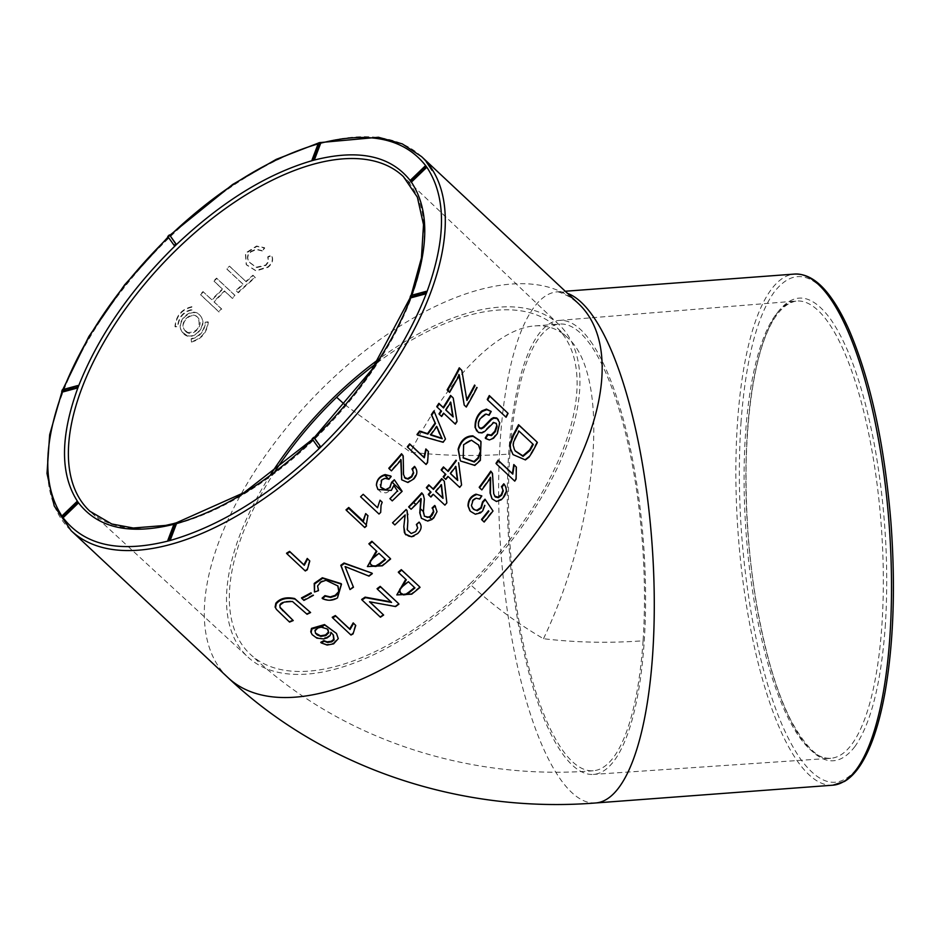 <?xml version="1.0" encoding="UTF-8"?>
<svg xmlns="http://www.w3.org/2000/svg" width="940" height="940" viewBox="0 0 940 940"><rect width="100%" height="100%" fill="white"/><g stroke="black" fill="none" stroke-linecap="round" stroke-linejoin="round"><path stroke-width="0.7" stroke-dasharray="4.7 3.53" d="M411.45 536.764L408.982 536.599L405.939 534.907M405.14 515.014L405.128 514.897A256.279 129.309 133.1 0 1 398.384 521.524A256.279 129.309 133.1 0 1 394.812 524.92L392.544 522.793M381.053 505.285L380.677 512.394A256.279 129.309 133.1 0 1 378.973 513.992L360.584 496.767M406.938 510.361L408.312 514.956L407.185 528.914M417.007 525.202L416.373 524.473M419.111 522.088C421.99 525.812 421.496 529.643 417.642 533.567L413.953 536.106M192.066 309.941C183.559 311.892 178.858 317.391 177.966 326.462L175.239 326.897C176.274 316.005 181.913 309.389 192.16 307.075L191.795 309.565C183.288 311.504 178.588 317.015 177.695 326.086L174.969 326.521C176.003 315.629 181.643 309.025 191.889 306.698L191.795 309.565M203.334 291.929A256.279 129.309 -46.9 0 0 200.596 294.772L218.985 311.998A256.279 129.309 133.1 0 1 221.722 309.154L214.073 301.987A256.279 129.309 133.1 0 1 224.754 291.283L232.403 298.438A256.279 129.309 133.1 0 1 235.223 295.712L216.834 278.487A256.279 129.309 -46.9 0 0 214.014 281.213L222.686 289.344A256.279 129.309 -46.9 0 0 212.005 300.048L203.334 291.929L211.735 299.672A256.279 129.309 133.1 0 1 222.416 288.968L213.744 280.837A256.279 129.309 133.1 0 1 216.564 278.111L234.953 295.336A256.279 129.309 -46.9 0 0 232.133 298.062L224.484 290.907A256.279 129.309 -46.9 0 0 213.803 301.611L221.452 308.767A256.279 129.309 -46.9 0 0 218.714 311.622L200.326 294.396A256.279 129.309 133.1 0 1 203.064 291.541M262.272 250.992L256.444 249.558L251.097 251.814C248.125 254.246 247.161 257.031 248.207 260.168L249.417 262.389L256.514 267.63L265.891 265.456L268.652 261.684L268.006 257.255L271.66 255.398C273.658 259.722 272.471 263.682 268.1 267.277L256.079 270.943L246.468 264.88L245.61 253.589L256.82 246.421L264.739 248.054L262.272 250.992L264.469 247.678L256.55 246.033L245.363 253.166L246.198 264.504L255.774 270.555L267.829 266.901C272.201 263.317 273.387 259.358 271.39 255.022L267.736 256.867L268.382 261.308L265.62 265.08L256.244 267.242L249.147 262.002L247.937 259.781C246.891 256.667 247.855 253.882 250.827 251.438L256.174 249.182L262.002 250.616M367.881 515.637L366.165 525.542A256.279 129.309 133.1 0 1 364.403 527.058L346.014 509.832M336.485 633.431L337.86 638.06L333.218 643.277L326.709 644.464L320.752 642.302M333.148 634.712L330.704 631.939L329.681 635.052L326.744 637.308L319.271 638.284L314.019 636.274L311.716 634.03M371.981 573.141A256.279 129.309 133.1 0 1 368.668 575.633L344.721 566.068L353.099 586.725A256.279 129.309 133.1 0 1 349.645 589.039M391.557 602.423L377.069 588.687M398.584 603.598A256.279 129.309 133.1 0 1 395.258 606.053L369.726 601.823M383.273 614.513A256.279 129.309 133.1 0 1 380.054 616.687L361.665 599.462M309.424 560.487L306.898 569.252A256.279 129.309 133.1 0 1 304.924 570.439L286.536 553.214M337.789 585.785L325.639 579.733L320.669 581.508L317.227 585.338L318.12 590.12L314.113 591.483M341.138 583.646L337.119 597.358C332.384 600.214 327.379 600.46 322.103 598.11M313.044 594.75A256.279 129.309 133.1 0 1 303.538 599.826L301.481 597.899M310.2 611.975A256.279 129.309 133.1 0 1 306.663 613.702L292.023 600.895L283.704 601.506L280.59 603.316L279.274 605.431L280.425 608.098M292.81 619.954A256.279 129.309 133.1 0 1 289.12 621.481L276.337 609.284M376.87 551.416L368.88 543.766M390.264 558.478A256.279 129.309 133.1 0 1 381.969 565.316L367.411 566.55M355.367 624.912L352.641 633.384A256.279 129.309 133.1 0 1 350.596 634.5L332.208 617.275M406.291 579.792L398.302 572.143M419.687 586.865A256.279 129.309 133.1 0 1 411.391 593.681L396.809 594.903M400.804 460.271L400.745 459.437A256.279 129.309 133.1 0 1 391.064 470.353L388.796 468.226M402.508 454.866L403.565 465.617L403.19 474.007L404.4 477.356M412.742 469.941L411.943 468.978M415.269 467.321L416.549 471.257L416.209 473.76L413.483 478.425L407.572 482.02L401.639 479.706M481.48 495.427L479.412 498.564L475.781 497.695L472.644 499.88L470.999 503.511L472.244 507.847M484.993 499.175L492.642 510.49A256.279 129.309 133.1 0 1 483.806 521.547L481.538 519.421M484.511 504.956L482.361 510.338L477.52 513.546L472.479 512.911L469.8 510.573M420.909 499.257L420.862 498.435A256.279 129.309 133.1 0 1 410.921 509.01L408.653 506.883M422.73 494.005L423.987 498.599L423.141 512.793L424.293 516.037M432.858 508.94L432.083 507.988M435.455 506.425L436.665 511.172L433.516 517.294L427.488 520.736L425.068 520.643L421.355 518.187M441.024 410.745A256.279 129.309 -46.9 0 0 441.095 410.627L436.759 406.562M452.857 397.585L456.652 420.967A256.279 129.309 133.1 0 1 454.948 423.599L443.375 412.766A256.279 129.309 133.1 0 1 441.271 415.962L438.992 413.823M390.829 476.028L388.549 478.883L384.812 477.873L381.464 479.764L379.631 483.019L380.582 487.061M394.33 479.764L401.791 490.845A256.279 129.309 133.1 0 1 392.18 500.785L389.912 498.658M393.578 485.181L391.122 490.139L386.14 492.877L380.97 492.149L377.833 489.329M433.834 410.991L445.09 438.545A256.279 129.309 133.1 0 1 442.787 441.765L416.996 434.491M490.786 410.874A256.279 129.309 133.1 0 1 488.706 414.669L485.651 413.471L479.753 418.136L478.119 422.001L478.002 425.35L478.93 427.312M498.341 419.651L499.352 422.154L496.931 433.058L493.089 437.746L488.988 439.427L485.252 437.993M496.12 423.235L493.336 422.013L484.288 430.92L481.68 432.365L478.061 432.024L476.51 430.673M490.375 478.155L490.269 477.25A256.279 129.309 133.1 0 1 481.468 489.388L479.2 487.261M491.773 472.303L493.241 483.654L493.371 493.277L494.581 496.073M502.242 487.719L501.443 486.732M504.533 484.77L505.932 488.753L505.779 491.35L503.323 496.673L498.599 500.597L496.073 500.973L491.926 498.599M428.029 450.988L427.218 462.128A256.279 129.309 133.1 0 1 425.703 463.996L407.314 446.759M536.952 441.941A256.279 129.309 133.1 0 1 531.723 451.799L528.668 456.546L525.014 459.366L513.005 454.549M445.419 473.995A256.279 129.309 -46.9 0 0 445.49 473.901L441.154 469.836M458.274 462.304L461.211 484.488A256.279 129.309 133.1 0 1 459.331 486.873L447.769 476.039A256.279 129.309 133.1 0 1 445.443 478.93L443.175 476.803M507.671 412.778A256.279 129.309 133.1 0 1 505.661 416.679L487.272 399.453M515.978 466.569L515.731 478.519A256.279 129.309 133.1 0 1 514.38 480.599L495.991 463.373M430.614 491.761A256.279 129.309 -46.9 0 0 430.696 491.679L426.361 487.613M443.962 480.763L446.5 502.371A256.279 129.309 133.1 0 1 444.538 504.639L432.964 493.805A256.279 129.309 133.1 0 1 430.555 496.555L428.276 494.416M480.622 441.072L479.976 459.848L474.453 464.912L460.271 460.53M459.049 375.53L458.873 374.484A256.279 129.309 133.1 0 1 449.203 391.804L447.146 389.877M461.423 369.82L466.522 399.911A256.279 129.309 -46.9 0 0 466.757 399.5M476.662 386.986A256.279 129.309 133.1 0 1 465.899 406.491L463.831 404.553M246.104 281.812A256.279 129.309 133.1 0 1 253.213 275.584L255.28 277.523A256.279 129.309 -46.9 0 0 238.314 292.787L236.246 290.848A256.279 129.309 133.1 0 1 243.202 284.421L226.881 269.134A256.279 129.309 133.1 0 1 229.783 266.514L245.834 281.424L229.513 266.137A256.279 129.309 -46.9 0 0 226.611 268.758L242.931 284.045A256.279 129.309 -46.9 0 0 235.975 290.472L238.043 292.411A256.279 129.309 133.1 0 1 255.01 277.147L252.942 275.209A256.279 129.309 -46.9 0 0 245.834 281.424M183.793 333.888C192.324 342.748 208.586 326.204 200.925 316.545C193.323 304.913 174.018 321.703 182.607 332.525L183.793 333.888M191.408 342.043C201.301 339.457 206.941 332.854 208.316 322.22L205.531 322.561C204.403 331.456 199.703 336.955 191.431 339.082L191.408 342.043L191.161 338.706C199.433 336.579 204.133 331.068 205.261 322.185L208.046 321.844C206.671 332.466 201.031 339.07 191.137 341.655M891.614 636.121C886.996 697.903 876.057 741.272 858.819 766.264L858.279 767.016C840.595 789.612 821.501 787.156 800.974 759.649L800.34 758.745C779.965 728.911 763.891 682.064 752.106 618.179L751.753 616.135C740.614 551.369 736.984 487.578 740.849 424.739L740.99 422.753M747.394 431.73L747.265 433.716C743.728 491.162 747.053 549.477 757.217 608.685L757.593 610.73C768.356 669.104 783.043 711.933 801.656 739.216L802.314 740.121C821.067 765.242 838.515 767.486 854.672 746.854M854.683 746.865L855.236 746.102C870.981 723.248 880.98 683.591 885.21 627.144M885.221 627.144L885.363 625.159C888.876 567.725 885.55 509.398 875.387 450.201L875.034 448.145C864.248 389.771 849.56 346.942 830.948 319.671L830.302 318.754C811.537 293.632 794.077 291.388 777.932 312.021M777.944 312.021L777.38 312.773C761.611 335.627 751.624 375.283 747.382 431.73M740.979 422.753C745.608 360.984 756.547 317.614 773.784 292.634L774.349 291.882C792.009 269.275 811.102 271.731 831.63 299.237M63.086 517.74L62.428 516.836L77.879 501.948M62.404 392.074L63.05 390.359L78.502 386.187M167.778 236.457L174.875 246.08M168.554 540.911L174.946 524.027L176.52 523.604M318.472 142.939L319.154 143.585L312.762 160.47M319.236 448.486L312.832 439.509L314.406 437.993L312.832 439.509L312.139 438.863M426.878 291.988L411.426 296.171L411.767 295.242M426.842 167.238L426.196 166.321L410.745 181.22L410.169 180.457M168.471 237.103L170.034 235.588M318.108 143.879L320.728 143.162M832.276 300.154C852.639 329.964 868.713 376.811 880.486 440.696L880.862 442.752C891.99 507.506 895.62 571.309 891.755 634.148L891.625 636.121M831.641 299.249L832.288 300.154L831.641 299.249M289.543 622.08L289.12 621.481M506.084 417.266L505.661 416.679M499.763 422.741L499.352 422.154M459.296 375.072L458.873 374.484M315.44 633.067L314.606 630.282L317.368 627.474L323.207 626.745L328.119 629.741M315.029 630.869L314.606 630.282M399.982 592.588L399.406 589.11L402.355 585.832A256.279 129.309 -46.9 0 0 408.007 581.237L414.622 587.43A256.279 129.309 133.1 0 1 414.528 587.512M463.068 457.721L463.267 444.138L471.046 439.65L478.425 444.808M445.913 409.981L445.454 409.546A256.279 129.309 -46.9 0 0 450.401 401.662L450.789 402.214M430.931 434.715L430.332 434.527A256.279 129.309 -46.9 0 0 436.43 425.996L436.806 426.525M435.808 491.432L435.373 491.032A256.279 129.309 -46.9 0 0 441.107 484.241L441.459 484.746M370.583 564.223L369.961 560.839L372.945 557.467A256.279 129.309 -46.9 0 0 378.585 552.861L385.2 559.053A256.279 129.309 133.1 0 1 385.106 559.124M450.495 473.525L450.06 473.126A256.279 129.309 -46.9 0 0 455.536 465.981L455.9 466.487M532.804 444.009A256.279 129.309 -46.9 0 0 532.874 443.88L518.61 430.52L513.252 441.283L512.805 444.679L515.191 450.859M519.033 431.108L518.61 430.52M533.297 444.467L532.874 443.88M543.496 638.718C599.297 521.254 610.847 374.296 567.173 337.272C558.066 328.824 547.327 325.029 534.931 325.898C497.542 328.154 448.039 378.362 410.439 452.163C442.916 455.829 476.063 456.452 509.868 454.032A223.99 66.117 85.7 0 1 559.735 324.041A223.99 66.117 85.7 0 1 643.066 640.786C609.379 643.277 576.185 642.596 543.496 638.718C516.753 623.102 492.207 604.866 469.836 583.999A223.99 113.023 -46.9 0 0 556.374 327.155A223.99 113.023 -46.9 0 0 375.706 363.897M344.957 404.799L410.439 452.163M643.066 640.786A223.99 66.117 85.7 0 1 593.199 770.777A223.99 66.117 85.7 0 1 509.868 454.032M274.985 471.398A223.99 113.023 -46.9 0 0 250.099 654.087A223.99 113.023 -46.9 0 0 469.836 583.999M270.555 474.724A227.645 114.856 -46.9 0 0 247.925 657.048A227.645 114.856 -46.9 0 0 470.916 585.514A227.645 114.856 -46.9 0 0 559.194 324.794A227.645 114.856 -46.9 0 0 378.726 359.245M410.768 297.886L411.426 296.171L410.733 295.524M411.391 182.125L410.052 180.574M590.52 341.126A227.645 67.186 85.7 0 1 645.58 593.751A227.645 67.186 85.7 0 1 593.34 774.419A227.645 67.186 85.7 0 1 509.468 552.426A227.645 67.186 85.7 0 1 559.323 320.411A227.645 67.186 85.7 0 1 590.52 341.126M174.253 523.38L174.946 524.027L173.912 524.297M62.357 389.724L63.05 390.359L63.403 389.43M61.735 516.189L62.428 516.836L61.887 516.048M186.872 335.463L182.337 332.149C173.747 321.315 193.053 304.525 200.655 316.169C207.035 324.159 196.26 338.999 186.872 335.463M187.859 332.537L184.593 330.093C178.177 322.009 192.641 309.401 198.328 318.108C200.796 327.379 197.306 332.184 187.859 332.537M185.744 331.491C192.16 338.165 204.368 325.757 198.599 318.495C192.912 309.777 178.447 322.385 184.863 330.481L185.744 331.491M228.02 677.646A256.279 129.309 133.1 0 1 308.872 402.214A256.279 129.309 133.1 0 1 578.452 303.596L570.181 297.193C562.555 293.186 558.054 291.424 556.703 291.87L557.326 291.846A256.279 75.647 85.7 0 1 567.537 293.374M421.578 156.628A256.279 129.309 -46.9 0 0 151.998 255.245A256.279 129.309 -46.9 0 0 71.146 530.677M595.619 802.971A256.279 75.647 85.7 0 1 501.032 553.061A256.279 75.647 85.7 0 1 557.326 291.846L565.281 291.247M832.84 785.194A256.279 75.647 85.7 0 1 738.264 535.283A256.279 75.647 85.7 0 1 794.547 274.069M532.134 452.387L531.723 451.799M327.12 645.052L326.709 644.464M559.194 324.794L403.413 176.626A229.266 115.679 133.1 0 1 314.512 439.215A229.266 115.679 133.1 0 1 89.923 511.254L247.925 657.048M827.858 321.88A229.266 67.668 -94.3 0 0 796.45 301.023A229.266 67.668 -94.3 0 0 746.231 534.684A229.266 67.668 -94.3 0 0 830.702 758.263A229.266 67.668 -94.3 0 0 883.318 576.302A229.266 67.668 -94.3 0 0 827.858 321.88M320.105 142.575L318.425 143.044M169.764 235.329L168.107 236.915M62.757 389.606L61.958 391.674M276.031 608.803L276.466 609.414M280.202 607.804L280.625 608.403M315.206 632.773L315.617 633.36M567.173 337.272L556.374 327.155M593.199 770.777C467.615 780.823 339.963 739.04 250.099 654.087M174.229 523.451L175.886 523.016M312.48 439.332L314.124 437.735M411.109 295.43L410.334 297.475M559.323 320.411L796.45 301.023C765.524 306.487 748.381 375.095 746.125 463.385C745.173 534.378 752.858 600.472 769.167 661.643C775.829 685.695 783.326 705.74 791.656 721.803C806.638 748.334 819.657 760.495 830.702 758.263L593.34 774.419M534.931 325.898L559.735 324.041"/><path stroke-width="1.41" d="M405.939 534.907L404.388 532.545L403.824 526.611L405.175 514.967L394.835 524.943L392.544 522.793A256.279 129.309 -46.9 0 0 396.116 519.397L406.245 509.633L407.055 510.526L407.866 520.96L407.314 529.89L411.203 533.532L415.645 531.57L417.724 527.892L416.432 524.555L419.228 522.24C422.166 525.86 421.649 529.631 417.654 533.579L411.45 536.764L405.152 533.979L403.824 526.611L405.128 514.897M360.584 496.767A256.279 129.309 -46.9 0 0 363.204 494.299L377.516 507.718L380.007 500.186L382.18 502.219L381.053 505.285L380.688 512.418L379.008 514.039L360.584 496.767L363.204 494.299L377.528 507.729L380.007 500.186L382.18 502.219M392.556 522.816L396.116 519.397A256.279 129.309 -46.9 0 0 406.127 509.468L407.055 510.526M411.203 533.532L415.656 531.582L417.689 527.834L416.373 524.473L419.111 522.088L419.71 522.851M348.67 508.329A257.442 129.896 133.1 0 1 346.366 510.326L346.014 509.832A256.279 129.309 -46.9 0 0 348.728 507.483L363.052 520.901L365.695 513.593L367.881 515.637L366.283 524.837L348.67 508.329L348.728 507.483M321.174 642.889L327.12 645.052L333.641 643.853L338.271 638.624L336.485 633.431L324.911 625.147L311.904 628.966L311.152 632.42L312.139 634.629L316.897 638.154L323.654 638.906L327.155 637.884L330.093 635.616L331.115 632.502L333.406 635.064L334.111 639.893L331.773 641.82L327.473 642.455L324.288 641.221L321.174 642.889L320.752 642.302L323.865 640.634L327.061 641.879L331.35 641.245L333.7 639.329L333.148 634.712M312.139 634.629L310.74 631.821L311.493 628.378L324.5 624.571L336.485 633.431M341.161 565.786L350.009 589.556L340.797 565.281A256.279 129.309 -46.9 0 0 344.017 562.99L371.981 573.141L344.381 563.495A257.442 129.896 133.1 0 1 341.161 565.786L340.797 565.281M377.069 588.687A256.279 129.309 -46.9 0 0 380.195 586.372L398.584 603.598L380.547 586.877A257.442 129.896 133.1 0 1 377.422 589.192L377.069 588.687M369.726 601.823L383.637 615.03L369.502 601.776L395.623 606.559A257.442 129.896 -46.9 0 0 398.936 604.103M377.422 589.192L391.557 602.423L365.472 597.652A257.442 129.896 133.1 0 1 362.029 599.979L361.665 599.462A256.279 129.309 -46.9 0 0 365.108 597.135L388.149 601.377M307.615 558.959L304.29 565.304L289.966 551.886A257.442 129.896 133.1 0 1 286.912 553.742L286.536 553.214A256.279 129.309 -46.9 0 0 289.591 551.357L303.914 564.776L307.251 558.442L309.801 561.004L307.251 558.442M314.501 592.024L318.495 590.649L317.603 585.879L321.045 582.036L326.004 580.25L337.942 585.996L339.152 592.036L335.58 595.854L330.645 597.429L325.311 596.183L322.49 598.651C327.766 601.001 332.76 600.742 337.495 597.887L341.502 584.163L322.702 578.276L314.583 583.952L314.501 592.024L314.207 583.423L322.326 577.748L341.138 583.646M322.49 598.651L322.103 598.11L324.935 595.643L330.257 596.9L335.204 595.326L338.788 591.519L337.789 585.785M301.481 597.899A256.279 129.309 -46.9 0 0 310.987 592.811L311.375 593.363A257.442 129.896 133.1 0 1 301.881 598.463L301.481 597.899M280.425 608.098L293.233 620.553L279.92 607.158L280.038 604.996L284.115 602.093L292.434 601.459L307.063 614.278A257.442 129.896 -46.9 0 0 310.599 612.539L294.678 598.545C286.3 596.783 280.014 598.334 275.831 603.221L275.103 607.087L276.466 609.414M368.88 543.766A256.279 129.309 -46.9 0 0 371.876 541.252L390.264 558.478L372.228 541.745A257.442 129.896 133.1 0 1 369.232 544.248L368.88 543.766M369.232 544.248L376.87 551.416L367.399 566.55L376.188 551.192M353.569 623.408L350.056 629.506L335.745 616.088A257.442 129.896 133.1 0 1 332.596 617.815L332.208 617.275A256.279 129.309 -46.9 0 0 335.345 615.547L349.668 628.966L353.193 622.879L355.755 625.452L353.193 622.879M398.302 572.143A256.279 129.309 -46.9 0 0 401.298 569.64L419.687 586.865L401.65 570.134A257.442 129.896 133.1 0 1 398.654 572.636L398.302 572.143M398.654 572.636L406.291 579.792L396.809 594.914L405.61 579.569M401.639 479.706L400.745 459.437M389.137 468.719L391.416 470.846A257.442 129.896 -46.9 0 0 401.098 459.942L401.721 479.835L407.925 482.514L413.835 478.918C417.442 474.688 417.795 470.67 414.893 466.863L412.308 469.471L413.682 472.926L411.826 476.909L408.265 479.083L405.222 478.331L403.53 474.5L403.225 456.018L401.885 454.22A257.442 129.896 133.1 0 1 389.137 468.719L388.796 468.226A256.279 129.309 -46.9 0 0 401.533 453.726L402.861 455.524M403.225 456.018L402.508 454.866M404.4 477.356L407.525 478.648L411.473 476.416L413.33 472.432L412.742 469.941M412.883 470.129L411.943 468.978L414.54 466.369L415.269 467.321M469.8 510.573L468.014 505.92C468.085 500.068 470.74 496.156 475.981 494.182L481.844 495.932L475.981 494.182M472.244 507.847L474.97 509.962L476.944 510.22L480.916 507.623L482.514 501.937L484.993 499.175L485.357 499.68L482.878 502.442L482.514 501.937M481.903 519.926L481.538 519.421A256.279 129.309 -46.9 0 0 488.495 510.772L488.859 511.278A257.442 129.896 133.1 0 1 481.903 519.926L484.171 522.053A257.442 129.896 -46.9 0 0 493.007 511.007L485.357 499.68M421.355 518.187L419.769 512.876L420.862 498.435M415.95 504.592A257.442 129.896 -46.9 0 0 421.214 498.929L420.333 508.704L423.423 511.595L424.339 499.093L423.411 495.11L422.084 493.336A257.442 129.896 133.1 0 1 413.682 502.465L415.95 504.592L411.109 509.257L408.653 506.883A256.279 129.309 -46.9 0 0 421.731 492.842L423.059 494.616M424.293 516.037L427.536 517.411L430.438 516.248L433.434 511.419L432.858 508.94M432.999 509.128L433.787 511.901L431.848 515.79L429.651 517.423L431.895 519.526L433.857 517.787L437.018 511.666L435.079 505.967L432.435 508.481L432.083 507.988L434.727 505.473L435.455 506.425M436.759 406.562A256.279 129.309 -46.9 0 0 438.839 403.354L443.187 407.42A256.279 129.309 -46.9 0 0 450.577 395.458L452.857 397.585L450.977 396.01A257.442 129.896 133.1 0 1 443.562 407.96L439.227 403.895A257.442 129.896 133.1 0 1 437.147 407.102L436.759 406.562M437.147 407.102L441.483 411.168A257.442 129.896 133.1 0 1 439.368 414.352L438.992 413.823A256.279 129.309 -46.9 0 0 441.024 410.745M377.833 489.329L376.411 485.204C376.705 479.717 379.619 476.169 385.153 474.571L390.829 476.028L384.613 475.24L388.96 479.306L391.181 476.521M380.582 487.061L383.814 489.505L385.518 489.728L389.736 487.507L391.639 482.232L394.33 479.764L392.297 482.431L401.979 491.503L392.25 500.891L389.912 498.658A256.279 129.309 -46.9 0 0 397.479 490.88L393.895 485.628L391.31 490.41L377.939 489.481L376.411 485.204M431.742 415.151L435.478 423.529A257.442 129.896 133.1 0 1 427.876 434.115L419.969 431.566A257.442 129.896 133.1 0 1 417.36 434.997L416.996 434.491A256.279 129.309 -46.9 0 0 419.593 431.049L427.512 433.61A256.279 129.309 -46.9 0 0 435.103 423.012L431.366 414.634A256.279 129.309 -46.9 0 0 433.834 410.991L434.221 411.52A257.442 129.896 133.1 0 1 431.742 415.151L431.366 414.634M481.914 410.886L486.438 409.1L491.209 411.462L486.849 409.676L482.314 411.462L481.914 410.886C477.109 414.94 474.841 420.497 475.088 427.524L478.448 432.565L482.067 432.917L484.688 431.472L493.747 422.577L496.332 423.505L497.072 426.384L496.12 423.235M478.93 427.312L480.963 428.276L483.395 426.971L491.221 418.887L493.453 417.63L496.684 417.959L498.341 419.651M497.072 426.384L495.192 431.812L491.549 435.584L487.848 434.95A257.442 129.896 133.1 0 1 485.639 438.534L485.252 437.993A256.279 129.309 -46.9 0 0 487.449 434.397L491.162 435.02L494.793 431.248L496.661 425.808M491.926 498.599L490.069 493.042L490.269 477.25M479.565 487.778L481.832 489.893A257.442 129.896 -46.9 0 0 490.645 477.779L490.433 493.547L492.102 498.858L496.438 501.49L501.29 499.774L503.699 497.19C506.966 492.654 507.118 488.365 504.181 484.323L501.807 487.249L503.288 490.856L501.678 495.192L498.365 497.683L495.333 496.99L493.735 493.794L492.513 473.49L491.15 471.657A257.442 129.896 133.1 0 1 479.565 487.778L479.2 487.261A256.279 129.309 -46.9 0 0 490.774 471.128L492.137 472.961M492.513 473.49L491.773 472.303M494.581 496.073L498 497.166L501.302 494.663L502.912 490.328L502.242 487.719M502.395 487.919L501.443 486.732L503.805 483.795L504.533 484.77M426.208 449.449L424.328 457.804L410.005 444.385A257.442 129.896 133.1 0 1 407.678 447.264L407.314 446.759A256.279 129.309 -46.9 0 0 409.64 443.88L423.964 457.298L425.855 448.944L428.393 451.494L425.855 448.944M509.88 443.997L513.087 435.032A256.279 129.309 -46.9 0 0 518.563 424.716L536.952 441.941L518.986 425.315A257.442 129.896 133.1 0 1 513.499 435.608L510.291 444.561L509.88 443.997L510.103 448.063L513.005 454.549M441.154 469.836A256.279 129.309 -46.9 0 0 443.445 466.922L447.781 470.987A256.279 129.309 -46.9 0 0 455.994 460.177L456.37 460.682A257.442 129.896 133.1 0 1 448.145 471.492L443.809 467.427A257.442 129.896 133.1 0 1 441.518 470.341L441.154 469.836M441.518 470.341L445.854 474.406A257.442 129.896 133.1 0 1 443.527 477.297L443.175 476.803A256.279 129.309 -46.9 0 0 445.419 473.995M487.272 399.453A256.279 129.309 -46.9 0 0 489.282 395.552L508.094 413.377L489.705 396.151A257.442 129.896 133.1 0 1 487.696 400.041L487.272 399.453M514.192 465.077L512.782 474.124L498.459 460.706A257.442 129.896 133.1 0 1 496.367 463.913L495.991 463.373A256.279 129.309 -46.9 0 0 498.071 460.165L512.394 473.584L513.804 464.536L516.365 467.121L513.804 464.536M426.361 487.613A256.279 129.309 -46.9 0 0 428.757 484.84L433.093 488.894A256.279 129.309 -46.9 0 0 441.694 478.625L444.326 481.257L442.047 479.13A257.442 129.896 133.1 0 1 433.446 489.399L429.11 485.334A257.442 129.896 133.1 0 1 426.713 488.107L426.361 487.613M426.713 488.107L431.049 492.172A257.442 129.896 133.1 0 1 428.628 494.91L428.276 494.416A256.279 129.309 -46.9 0 0 430.614 491.761M460.647 461.047L474.829 465.429L480.352 460.377L481.01 441.612L473.267 436.395C465.888 436.442 460.964 440.919 458.485 449.802L460.271 460.53L458.109 449.273C460.588 440.39 465.512 435.913 472.879 435.855L480.622 441.072M447.146 389.877A256.279 129.309 -46.9 0 0 459.272 367.81L461.846 370.419L459.695 368.41A257.442 129.896 133.1 0 1 447.546 390.429L447.146 389.877M466.757 399.5A256.279 129.309 -46.9 0 0 474.594 385.048L475.017 385.647A257.442 129.896 133.1 0 1 466.922 400.475L461.846 370.419M447.546 390.429L449.602 392.368A257.442 129.896 -46.9 0 0 459.296 375.072L464.231 405.116L458.873 374.484M61.711 391.428L62.357 389.724L77.808 385.541L77.162 387.257L61.711 391.428L62.393 392.074L77.856 387.903C60.054 436.9 60.066 474.912 77.879 501.948L78.537 502.853C98.077 528.221 130.214 535.283 174.946 524.027M62.393 517.106L63.086 517.752L78.537 502.853L77.844 502.207L62.393 517.106L61.735 516.189L77.198 501.302L77.879 501.948M169.353 234.941L167.778 236.457L174.182 245.434L175.757 243.918L170.034 235.588L176.438 244.564L174.875 246.08C130.155 290.014 98.03 336.72 78.502 386.187L77.856 387.903L77.162 387.257M169.423 539.842L167.861 540.265L174.253 523.38L175.827 522.957L169.423 539.842L170.117 540.488L176.52 523.604C221.958 510.479 267.395 482.443 312.832 439.509M320.117 446.324L318.543 447.839L312.139 438.863L313.713 437.347L320.81 446.97L314.406 437.993C359.127 394.06 391.24 347.353 410.768 297.886L426.231 293.703C404.882 347.823 369.737 398.913 320.81 446.97L319.236 448.486C269.533 495.474 219.831 526.141 170.117 540.488L168.554 540.911C119.603 553.237 84.447 545.517 63.086 517.74M425.503 165.675L426.161 166.591L410.698 181.479L410.052 180.574L425.503 165.675L426.842 167.238L411.391 182.125L410.745 181.22C391.193 155.852 359.056 148.79 314.324 160.047L312.762 160.47C267.312 173.595 221.875 201.63 176.438 244.564L175.757 243.918M421.578 156.628L578.452 303.596A256.279 129.309 133.1 0 1 479.435 597.452A256.279 129.309 133.1 0 1 228.02 677.646L71.146 530.677A256.279 129.309 -46.9 0 0 322.561 450.483A256.279 129.309 -46.9 0 0 430.203 166.509L426.337 161.892L432.142 170.481L430.203 166.509A256.279 129.309 -46.9 0 0 421.578 156.628L402.297 143.891L378.421 137.252L320.105 142.575M320.728 143.162L314.324 160.047L313.643 159.4L320.035 142.516L320.728 143.162C369.667 130.836 404.823 138.556 426.196 166.321M565.281 291.247L794.547 274.069A256.279 75.647 85.7 0 1 829.515 297.404L833.651 302.198L827.376 293.292L829.515 297.404A256.279 75.647 85.7 0 1 891.496 581.555A256.279 75.647 85.7 0 1 832.84 785.194L595.619 802.971C461.27 813.723 324.453 768.803 228.02 677.646M410.087 297.24L410.733 295.524L426.184 291.341L426.878 291.988L426.231 293.703L425.538 293.057L410.087 297.24L410.768 297.886M320.81 446.97L319.236 448.486L318.543 447.839M382.192 502.23L381.053 505.285M407.185 528.914L407.314 529.89M423.411 495.11L422.906 494.252M310.599 612.539L295.101 599.121C286.724 597.346 280.437 598.909 276.254 603.821L275.538 607.686L276.442 609.425L289.543 622.08A257.442 129.896 -46.9 0 0 293.233 620.553M275.538 607.686L275.103 607.087M518.986 425.315L518.563 424.716M510.291 444.561L510.502 448.627L513.052 454.619L525.425 459.93L529.079 457.11L532.134 452.387A257.442 129.896 -46.9 0 0 537.375 442.54M443.527 477.297L445.807 479.435A257.442 129.896 -46.9 0 0 448.122 476.533L459.695 487.378A257.442 129.896 -46.9 0 0 461.575 484.993L458.638 462.821M407.678 447.264L426.055 464.489A257.442 129.896 -46.9 0 0 427.571 462.633L428.393 451.494M301.881 598.463L303.937 600.39A257.442 129.896 -46.9 0 0 313.431 595.29M504.357 484.511L503.805 483.795M489.705 396.151L489.282 395.552M487.696 400.041L506.084 417.266A257.442 129.896 -46.9 0 0 508.094 413.377M485.639 438.534L489.376 439.967L493.488 438.298L497.342 433.622L499.763 422.741L497.096 418.547L493.864 418.206L491.632 419.463L483.783 427.536L481.351 428.828L479.706 428.24L478.401 425.902L478.519 422.565L480.152 418.7L486.062 414.047L489.117 415.245A257.442 129.896 -46.9 0 0 491.209 411.462M482.314 411.462C477.508 415.515 475.229 421.049 475.487 428.076L475.088 427.524M475.487 428.076L476.686 430.943M496.367 463.913L514.756 481.139A257.442 129.896 -46.9 0 0 516.119 479.059L516.365 467.121M367.399 566.55L382.322 565.81A257.442 129.896 -46.9 0 0 390.617 558.971M428.628 494.91L430.908 497.048A257.442 129.896 -46.9 0 0 433.316 494.299L444.89 505.144A257.442 129.896 -46.9 0 0 446.853 502.865L444.326 481.257M417.36 434.997L443.151 442.282A257.442 129.896 -46.9 0 0 445.466 439.062L434.221 411.52M388.96 479.306L385.106 478.284L381.675 480.058L380.641 487.132L385.518 489.728M385.635 489.905L389.736 487.507M389.936 487.801L391.639 482.232M401.979 491.503A257.442 129.896 -46.9 0 0 402.144 491.326L394.671 480.246M389.971 498.764L397.479 490.88M397.761 491.268L393.895 485.616M376.494 485.31C376.916 479.858 379.924 476.451 385.529 475.088M439.368 414.352L441.647 416.49A257.442 129.896 -46.9 0 0 443.762 413.295L455.324 424.14A257.442 129.896 -46.9 0 0 457.04 421.508L453.256 398.149M286.912 553.742L305.3 570.98A257.442 129.896 -46.9 0 0 307.274 569.781L309.801 561.004M408.841 507.142L413.682 502.465M423.423 511.595L424.434 516.248L429.651 517.423M435.279 506.178L434.727 505.473M431.895 519.526L427.724 521.077L421.449 518.316L420.027 513.24L420.333 508.704M332.596 617.815L350.984 635.041A257.442 129.896 -46.9 0 0 353.029 633.924L355.755 625.452M362.029 599.979L380.418 617.204A257.442 129.896 -46.9 0 0 383.637 615.03M482.878 502.442L481.268 508.129L477.309 510.714L473.537 509.339L471.41 505.744L473.008 500.386L476.145 498.2L479.776 499.081L481.844 495.932M476.333 494.699C471.093 496.661 468.437 500.562 468.367 506.425L470.282 511.219L475.335 514.227L480.528 512.888L482.725 510.843L484.876 505.462M350.009 589.556A257.442 129.896 -46.9 0 0 353.464 587.241L345.074 566.573L369.021 576.126A257.442 129.896 -46.9 0 0 372.334 573.635M396.809 594.914L411.744 594.174A257.442 129.896 -46.9 0 0 420.039 587.359M324.288 641.221L323.865 640.634M311.152 632.42L310.74 631.821M311.904 628.966L311.493 628.378M415.092 467.074L414.54 466.369M346.366 510.326L364.755 527.552A257.442 129.896 -46.9 0 0 366.506 526.024L366.283 524.837M349.057 507.953L363.052 520.901M363.38 521.371L365.695 513.593M365.86 513.827L368.034 515.86M417.043 525.249L416.373 524.473M419.675 522.793L419.111 522.088M413.953 536.106L411.45 536.764M459.695 368.41L459.272 367.81M475.017 385.647L474.594 385.048M464.231 405.116L466.299 407.044A257.442 129.896 -46.9 0 0 477.085 387.574M328.824 632.644L325.957 635.534L320.893 636.392L317.285 634.993L315.617 633.36L315.029 630.869L317.779 628.049L321.198 627.156L327.32 628.977L328.824 632.644L328.413 632.08L325.546 634.958L320.481 635.804L315.44 633.067M414.963 587.923A257.442 129.896 133.1 0 1 409.394 592.47L406.491 594.491L403.519 594.914L400.475 593.258L399.77 589.615L402.708 586.325A257.442 129.896 -46.9 0 0 408.36 581.731L414.963 587.923M480.61 450.707L478.272 458.462L474.289 462.022L463.232 457.956L463.643 444.667L471.434 440.19L478.625 445.078L480.61 450.707L477.896 457.933L473.924 461.493L463.068 457.721M450.789 402.214L453.151 416.937L445.842 410.087A257.442 129.896 -46.9 0 0 450.789 402.214M439.826 434.092L442.247 438.745L430.696 435.032A257.442 129.896 -46.9 0 0 436.806 426.525L441.87 438.228L430.332 434.527M441.459 484.746L443.034 498.376L435.725 491.526A257.442 129.896 -46.9 0 0 441.459 484.746M385.553 559.547A257.442 129.896 133.1 0 1 379.971 564.094L376.035 566.468L372.91 566.221L371.37 565.187L370.372 563.847L370.313 561.333L373.298 557.961A257.442 129.896 -46.9 0 0 378.938 553.343L385.553 559.547M455.9 466.487L457.733 480.469L450.424 473.631A257.442 129.896 -46.9 0 0 455.9 466.487M530.066 450.448A257.442 129.896 -46.9 0 0 533.297 444.467L519.033 431.108L513.663 441.859L513.205 445.243L514.391 449.461L515.367 451.106L523.051 456.37L530.066 450.448L529.655 449.872A256.279 129.309 -46.9 0 0 532.804 444.009M328.119 629.741L328.413 632.08M320.893 636.392L320.481 635.804M414.528 587.512A256.279 129.309 133.1 0 1 409.041 591.977L406.139 593.986L403.166 594.409L399.982 592.588M478.425 444.808L480.234 450.166M450.554 402.602L452.763 416.397L445.913 409.981M436.701 426.678L439.462 433.575M441.201 485.052L442.681 497.871L435.808 491.432M385.106 559.124A256.279 129.309 133.1 0 1 379.631 563.601L375.683 565.974L372.557 565.727L370.583 564.223M455.653 466.828L457.369 479.964L450.495 473.525M515.191 450.859L522.828 455.806L529.655 449.872M375.706 363.897A223.99 113.023 -46.9 0 0 336.637 397.244L344.957 404.799M336.637 397.244A223.99 113.023 -46.9 0 0 274.985 471.398M378.726 359.245A227.645 114.856 -46.9 0 0 335.556 395.716A227.645 114.856 -46.9 0 0 270.555 474.724M312.762 160.47L312.068 159.824L313.643 159.4M312.068 159.824L318.472 142.939L320.035 142.516M410.698 181.479L411.391 182.125C429.216 209.15 429.228 247.173 411.426 296.171M426.161 166.591L426.842 167.238C446.359 196.789 446.371 238.372 426.878 291.988M426.184 291.341L425.538 293.057M313.713 437.347L314.406 437.993M174.182 245.434L174.875 246.08M175.827 522.957L176.52 523.604M167.861 540.265L168.542 540.911M77.808 385.541L78.502 386.187M77.844 502.207L77.198 501.302M62.428 516.836C42.911 487.284 42.899 445.701 62.404 392.074M63.05 390.359C84.388 336.25 119.533 285.161 168.471 237.103M170.034 235.588C219.737 188.599 269.451 157.932 319.154 143.585M567.537 293.374A256.279 75.647 85.7 0 1 592.282 315.182A256.279 75.647 85.7 0 1 652.666 654.24A256.279 75.647 85.7 0 1 595.619 802.971M282.728 610.718L282.305 610.119M276.254 603.821L275.831 603.221M174.229 523.451L165.628 525.413L133.304 528.01L111.79 523.991L89.923 511.254A229.266 115.679 133.1 0 1 161.927 264.551A229.266 115.679 133.1 0 1 403.413 176.626L417.36 197.153L423.517 224.66L421.437 257.971L411.109 295.43M318.425 143.044L276.207 159.365L232.568 184.522L169.764 235.329M168.107 236.915L124.597 284.879L88.83 336.555L62.757 389.606M61.958 391.674L49.655 434.762L47 473.478L54.226 506.014L71.146 530.677M794.547 274.069C807.448 273.505 819.786 281.589 831.571 298.297C837.728 306.945 843.615 317.614 849.231 330.293C870.581 380.207 884.481 444.185 890.92 522.205C895.573 585.479 893.682 641.809 885.245 691.159C879.64 722.754 871.709 746.865 861.475 763.515C856.317 771.822 850.63 777.815 844.402 781.493L832.84 785.194M280.202 607.804L280.625 608.403M175.886 523.016L244.012 492.63L312.48 439.332M410.334 297.475L371.84 369.62L314.124 437.735"/></g></svg>
